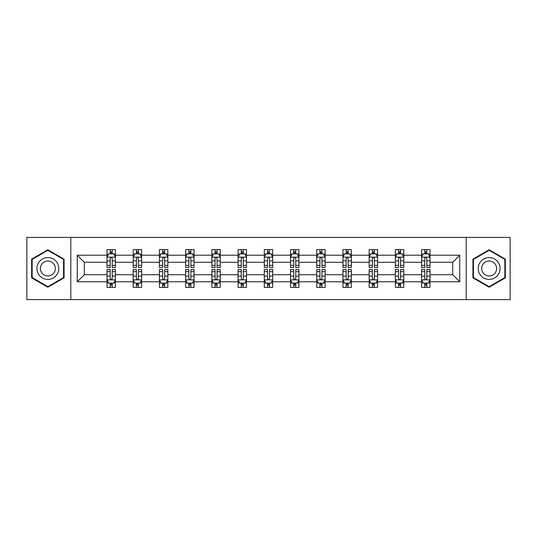 <?xml version="1.0" encoding="UTF-8"?>
<svg xmlns="http://www.w3.org/2000/svg" width="537" height="537" viewBox="0 0 537 537"><rect width="100%" height="100%" fill="white"/><g stroke="black" fill="none" stroke-linecap="round" stroke-linejoin="round"><path stroke-width="0.81" d="M466.203 299.586L510.15 299.586L510.15 237.414L466.203 237.414L466.203 299.586L70.797 299.586L70.797 237.414L26.85 237.414L26.85 299.586L70.797 299.586M429.989 281.777L429.989 274.716L452.678 274.716L459.739 281.777L429.989 281.777L429.989 287.402L426.801 287.402L426.801 283.12M466.203 237.414L70.797 237.414M421.592 281.777L403.777 281.777L403.777 274.716L421.592 274.716L421.592 287.402L429.989 287.402L429.989 282.918L428.412 282.918M403.777 281.777L403.777 287.402L400.582 287.402L400.582 283.12M395.373 281.777L377.565 281.777L377.565 274.716L395.373 274.716L395.373 287.402L403.777 287.402L403.777 282.918L402.2 282.918M377.565 281.777L377.565 287.402L374.37 287.402L374.37 283.12M369.161 281.777L351.346 281.777L351.346 274.716L369.161 274.716L369.161 287.402L377.565 287.402L377.565 282.918L375.981 282.918M351.346 281.777L351.346 287.402L348.151 287.402L348.151 283.12M342.942 281.777L325.133 281.777L325.133 274.716L342.942 274.716L342.942 287.402L351.346 287.402L351.346 282.918L349.768 282.918M325.133 281.777L325.133 287.402L321.938 287.402L321.938 283.12M316.729 281.777L298.914 281.777L298.914 274.716L316.729 274.716L316.729 287.402L325.133 287.402L325.133 282.918L323.549 282.918M298.914 281.777L298.914 287.402L295.726 287.402L295.726 283.12M290.517 281.777L272.702 281.777L272.702 274.716L290.517 274.716L290.517 287.402L298.914 287.402L298.914 282.918L297.337 282.918M272.702 281.777L272.702 287.402L269.507 287.402L269.507 283.12M264.298 281.777L246.483 281.777L246.483 274.716L264.298 274.716L264.298 287.402L272.702 287.402L272.702 282.918L271.125 282.918M246.483 281.777L246.483 287.402L243.295 287.402L243.295 283.12M238.086 281.777L220.271 281.777L220.271 274.716L238.086 274.716L238.086 287.402L246.483 287.402L246.483 282.918L244.906 282.918M220.271 281.777L220.271 287.402L217.076 287.402L217.076 283.12M211.867 281.777L194.058 281.777L194.058 274.716L211.867 274.716L211.867 287.402L220.271 287.402L220.271 282.918L218.693 282.918M194.058 281.777L194.058 287.402L190.863 287.402L190.863 283.12M185.654 281.777L167.839 281.777L167.839 274.716L185.654 274.716L185.654 287.402L194.058 287.402L194.058 282.918L192.474 282.918M167.839 281.777L167.839 287.402L164.651 287.402L164.651 283.12M159.435 281.777L141.627 281.777L141.627 274.716L159.435 274.716L159.435 287.402L167.839 287.402L167.839 282.918L166.262 282.918M141.627 281.777L141.627 287.402L138.432 287.402L138.432 283.12M133.223 281.777L115.408 281.777L115.408 274.716L133.223 274.716L133.223 287.402L141.627 287.402L141.627 282.918L140.043 282.918M115.408 281.777L115.408 287.402L112.22 287.402L112.22 283.12M107.011 281.777L77.261 281.777L77.261 255.223L107.011 255.223L107.011 262.284L84.322 262.284L84.322 274.716L107.011 274.716L107.011 287.402L115.408 287.402L115.408 282.918L113.831 282.918M108.588 254.082L107.011 254.082L107.011 249.598L107.011 255.223M110.199 253.88L110.199 249.598L107.011 249.598L115.408 249.598L115.408 255.223L133.223 255.223L133.223 249.598L141.627 249.598L141.627 255.223L159.435 255.223L159.435 249.598L167.839 249.598L167.839 255.223L185.654 255.223L185.654 249.598L194.058 249.598L194.058 255.223L211.867 255.223L211.867 249.598L220.271 249.598L220.271 255.223L238.086 255.223L238.086 249.598L246.483 249.598L246.483 255.223L264.298 255.223L264.298 249.598L272.702 249.598L272.702 255.223L290.517 255.223L290.517 249.598L298.914 249.598L298.914 255.223L316.729 255.223L316.729 249.598L325.133 249.598L325.133 255.223L342.942 255.223L342.942 249.598L351.346 249.598L351.346 255.223L369.161 255.223L369.161 249.598L377.565 249.598L377.565 255.223L395.373 255.223L395.373 249.598L403.777 249.598L403.777 255.223L421.592 255.223L421.592 249.598L429.989 249.598L429.989 255.223L459.739 255.223L459.739 281.777M421.592 255.223L421.592 262.284L403.777 262.284L403.777 255.223M395.373 255.223L395.373 262.284L377.565 262.284L377.565 255.223M369.161 255.223L369.161 262.284L351.346 262.284L351.346 255.223M342.942 255.223L342.942 262.284L325.133 262.284L325.133 255.223M316.729 255.223L316.729 262.284L298.914 262.284L298.914 255.223M290.517 255.223L290.517 262.284L272.702 262.284L272.702 255.223M264.298 255.223L264.298 262.284L246.483 262.284L246.483 255.223M238.086 255.223L238.086 262.284L220.271 262.284L220.271 255.223M211.867 255.223L211.867 262.284L194.058 262.284L194.058 255.223M185.654 255.223L185.654 262.284L167.839 262.284L167.839 255.223M159.435 255.223L159.435 262.284L141.627 262.284L141.627 255.223M133.223 255.223L133.223 262.284L115.408 262.284L115.408 255.223M77.261 255.223L84.322 262.284M452.678 274.716L452.678 262.284L429.989 262.284L429.989 255.223M424.78 253.793L426.801 253.793M398.568 253.793L400.582 253.793M372.349 253.793L374.37 253.793M346.137 253.793L348.151 253.793M319.924 253.793L321.938 253.793M293.705 253.793L295.726 253.793M267.493 253.793L269.507 253.793M241.274 253.793L243.295 253.793M215.062 253.793L217.076 253.793M188.849 253.793L190.863 253.793M162.63 253.793L164.651 253.793M136.418 253.793L138.432 253.793M110.199 253.793L112.22 253.793M110.199 283.207L112.22 283.207M136.418 283.207L138.432 283.207M162.63 283.207L164.651 283.207M188.849 283.207L190.863 283.207M215.062 283.207L217.076 283.207M241.274 283.207L243.295 283.207M267.493 283.207L269.507 283.207M293.705 283.207L295.726 283.207M319.924 283.207L321.938 283.207M346.137 283.207L348.151 283.207M372.349 283.207L374.37 283.207M398.568 283.207L400.582 283.207M424.78 283.207L426.801 283.207M84.322 274.716L77.261 281.777M459.739 255.223L452.678 262.284M64.071 259.136L47.853 249.772L31.636 259.136L31.636 277.864L47.853 287.228L64.071 277.864L64.071 259.136M472.929 259.136L472.929 277.864L489.147 287.228L505.364 277.864L505.364 259.136L489.147 249.772L472.929 259.136M112.22 251.779L110.199 251.779M107.011 265.385L107.011 267.493L110.199 267.493L110.199 265.385L107.011 265.385L107.011 262.284M115.408 262.284L115.408 267.493L112.22 267.493L112.22 258.498C111.548 257.21 110.877 257.21 110.199 258.498L110.199 265.385M113.831 254.082L115.408 254.082L115.408 249.598L112.22 249.598L112.22 253.88M115.408 257.243L113.73 253.88L108.689 253.88L107.011 257.243M110.199 285.221L112.22 285.221M115.408 271.615L115.408 269.507L112.22 269.507L112.22 271.615L115.408 271.615L115.408 274.716M107.011 274.716L107.011 269.507L110.199 269.507L110.199 278.502C110.87 279.79 111.542 279.79 112.22 278.502L112.22 271.615M108.588 282.918L107.011 282.918L107.011 287.402L110.199 287.402L110.199 283.12M107.011 279.757L108.689 283.12L113.73 283.12L115.408 279.757M138.432 251.779L136.418 251.779M134.8 254.082L133.223 254.082L133.223 249.598L136.418 249.598L136.418 253.88M133.223 265.385L133.223 267.493L136.418 267.493L136.418 265.385L133.223 265.385L133.223 262.284M141.627 262.284L141.627 267.493L138.432 267.493L138.432 258.498C137.761 257.21 137.089 257.21 136.418 258.498L136.418 265.385M140.043 254.082L141.627 254.082L141.627 249.598L138.432 249.598L138.432 253.88M141.627 257.243L139.942 253.88L134.901 253.88L133.223 257.243M164.651 251.779L162.63 251.779M161.019 254.082L159.435 254.082L159.435 249.598L162.63 249.598L162.63 253.88M159.435 265.385L159.435 267.493L162.63 267.493L162.63 265.385L159.435 265.385L159.435 262.284M167.839 262.284L167.839 267.493L164.651 267.493L164.651 258.498C163.98 257.21 163.302 257.21 162.63 258.498L162.63 265.385M166.262 254.082L167.839 254.082L167.839 249.598L164.651 249.598L164.651 253.88M167.839 257.243L166.161 253.88L161.12 253.88L159.435 257.243M136.418 285.221L138.432 285.221M141.627 271.615L141.627 269.507L138.432 269.507L138.432 271.615L141.627 271.615L141.627 274.716M133.223 274.716L133.223 269.507L136.418 269.507L136.418 278.502C137.089 279.79 137.761 279.79 138.432 278.502L138.432 271.615M134.8 282.918L133.223 282.918L133.223 287.402L136.418 287.402L136.418 283.12M133.223 279.757L134.901 283.12L139.942 283.12L141.627 279.757M162.63 285.221L164.651 285.221M167.839 271.615L167.839 269.507L164.651 269.507L164.651 271.615L167.839 271.615L167.839 274.716M159.435 274.716L159.435 269.507L162.63 269.507L162.63 278.502C163.302 279.79 163.973 279.79 164.651 278.502L164.651 271.615M161.019 282.918L159.435 282.918L159.435 287.402L162.63 287.402L162.63 283.12M159.435 279.757L161.12 283.12L166.161 283.12L167.839 279.757M38.396 263.036A10.921 10.921 0 0 0 42.396 277.958A10.921 10.921 0 0 0 57.318 273.964A10.921 10.921 0 0 0 53.317 259.042A10.921 10.921 0 0 0 38.396 263.036M41.383 264.761A7.478 7.478 0 0 0 44.115 274.978A7.478 7.478 0 0 0 54.331 272.239A7.478 7.478 0 0 0 51.592 262.022A7.478 7.478 0 0 0 41.383 264.761M63.567 259.431L63.567 277.569L47.853 286.644L32.146 277.569L32.146 259.431L47.853 250.356L63.567 259.431M479.682 263.036A10.921 10.921 0 0 0 483.683 277.958A10.921 10.921 0 0 0 498.604 273.964A10.921 10.921 0 0 0 494.604 259.042A10.921 10.921 0 0 0 479.682 263.036M482.669 264.761A7.478 7.478 0 0 0 485.408 274.978A7.478 7.478 0 0 0 495.617 272.239A7.478 7.478 0 0 0 492.885 262.022A7.478 7.478 0 0 0 482.669 264.761M504.854 259.431L504.854 277.569L489.147 286.644L473.433 277.569L473.433 259.431L489.147 250.356L504.854 259.431M190.863 251.779L188.849 251.779M187.232 254.082L185.654 254.082L185.654 249.598L188.849 249.598L188.849 253.88M185.654 265.385L185.654 267.493L188.849 267.493L188.849 265.385L185.654 265.385L185.654 262.284M194.058 262.284L194.058 267.493L190.863 267.493L190.863 258.498C190.192 257.21 189.521 257.21 188.849 258.498L188.849 265.385M192.474 254.082L194.058 254.082L194.058 249.598L190.863 249.598L190.863 253.88M194.058 257.243L192.374 253.88L187.332 253.88L185.654 257.243M188.849 285.221L190.863 285.221M194.058 271.615L194.058 269.507L190.863 269.507L190.863 271.615L194.058 271.615L194.058 274.716M185.654 274.716L185.654 269.507L188.849 269.507L188.849 278.502C189.521 279.79 190.192 279.79 190.863 278.502L190.863 271.615M187.232 282.918L185.654 282.918L185.654 287.402L188.849 287.402L188.849 283.12M185.654 279.757L187.332 283.12L192.374 283.12L194.058 279.757M217.076 251.779L215.062 251.779M213.451 254.082L211.867 254.082L211.867 249.598L215.062 249.598L215.062 253.88M211.867 265.385L211.867 267.493L215.062 267.493L215.062 265.385L211.867 265.385L211.867 262.284M220.271 262.284L220.271 267.493L217.076 267.493L217.076 258.498C216.404 257.21 215.733 257.21 215.062 258.498L215.062 265.385M218.693 254.082L220.271 254.082L220.271 249.598L217.076 249.598L217.076 253.88M220.271 257.243L218.593 253.88L213.551 253.88L211.867 257.243M215.062 285.221L217.076 285.221M220.271 271.615L220.271 269.507L217.076 269.507L217.076 271.615L220.271 271.615L220.271 274.716M211.867 274.716L211.867 269.507L215.062 269.507L215.062 278.502C215.733 279.79 216.404 279.79 217.076 278.502L217.076 271.615M213.451 282.918L211.867 282.918L211.867 287.402L215.062 287.402L215.062 283.12M211.867 279.757L213.551 283.12L218.593 283.12L220.271 279.757M243.295 251.779L241.274 251.779M239.663 254.082L238.086 254.082L238.086 249.598L241.274 249.598L241.274 253.88M238.086 265.385L238.086 267.493L241.274 267.493L241.274 265.385L238.086 265.385L238.086 262.284M246.483 262.284L246.483 267.493L243.295 267.493L243.295 258.498C242.623 257.21 241.952 257.21 241.274 258.498L241.274 265.385M244.906 254.082L246.483 254.082L246.483 249.598L243.295 249.598L243.295 253.88M246.483 257.243L244.805 253.88L239.764 253.88L238.086 257.243M241.274 285.221L243.295 285.221M246.483 271.615L246.483 269.507L243.295 269.507L243.295 271.615L246.483 271.615L246.483 274.716M238.086 274.716L238.086 269.507L241.274 269.507L241.274 278.502C241.945 279.79 242.623 279.79 243.295 278.502L243.295 271.615M239.663 282.918L238.086 282.918L238.086 287.402L241.274 287.402L241.274 283.12M238.086 279.757L239.764 283.12L244.805 283.12L246.483 279.757M269.507 251.779L267.493 251.779M265.875 254.082L264.298 254.082L264.298 249.598L267.493 249.598L267.493 253.88M264.298 265.385L264.298 267.493L267.493 267.493L267.493 265.385L264.298 265.385L264.298 262.284M272.702 262.284L272.702 267.493L269.507 267.493L269.507 258.498C268.836 257.21 268.164 257.21 267.493 258.498L267.493 265.385M271.125 254.082L272.702 254.082L272.702 249.598L269.507 249.598L269.507 253.88M272.702 257.243L271.024 253.88L265.976 253.88L264.298 257.243M267.493 285.221L269.507 285.221M272.702 271.615L272.702 269.507L269.507 269.507L269.507 271.615L272.702 271.615L272.702 274.716M264.298 274.716L264.298 269.507L267.493 269.507L267.493 278.502C268.164 279.79 268.836 279.79 269.507 278.502L269.507 271.615M265.875 282.918L264.298 282.918L264.298 287.402L267.493 287.402L267.493 283.12M264.298 279.757L265.976 283.12L271.024 283.12L272.702 279.757M295.726 251.779L293.705 251.779M292.094 254.082L290.517 254.082L290.517 249.598L293.705 249.598L293.705 253.88M290.517 265.385L290.517 267.493L293.705 267.493L293.705 265.385L290.517 265.385L290.517 262.284M298.914 262.284L298.914 267.493L295.726 267.493L295.726 258.498C295.055 257.21 294.377 257.21 293.705 258.498L293.705 265.385M297.337 254.082L298.914 254.082L298.914 249.598L295.726 249.598L295.726 253.88M298.914 257.243L297.236 253.88L292.195 253.88L290.517 257.243M293.705 285.221L295.726 285.221M298.914 271.615L298.914 269.507L295.726 269.507L295.726 271.615L298.914 271.615L298.914 274.716M290.517 274.716L290.517 269.507L293.705 269.507L293.705 278.502C294.377 279.79 295.048 279.79 295.726 278.502L295.726 271.615M292.094 282.918L290.517 282.918L290.517 287.402L293.705 287.402L293.705 283.12M290.517 279.757L292.195 283.12L297.236 283.12L298.914 279.757M321.938 251.779L319.924 251.779M318.307 254.082L316.729 254.082L316.729 249.598L319.924 249.598L319.924 253.88M316.729 265.385L316.729 267.493L319.924 267.493L319.924 265.385L316.729 265.385L316.729 262.284M325.133 262.284L325.133 267.493L321.938 267.493L321.938 258.498C321.267 257.21 320.596 257.21 319.924 258.498L319.924 265.385M323.549 254.082L325.133 254.082L325.133 249.598L321.938 249.598L321.938 253.88M325.133 257.243L323.449 253.88L318.407 253.88L316.729 257.243M319.924 285.221L321.938 285.221M325.133 271.615L325.133 269.507L321.938 269.507L321.938 271.615L325.133 271.615L325.133 274.716M316.729 274.716L316.729 269.507L319.924 269.507L319.924 278.502C320.596 279.79 321.267 279.79 321.938 278.502L321.938 271.615M318.307 282.918L316.729 282.918L316.729 287.402L319.924 287.402L319.924 283.12M316.729 279.757L318.407 283.12L323.449 283.12L325.133 279.757M348.151 251.779L346.137 251.779M344.526 254.082L342.942 254.082L342.942 249.598L346.137 249.598L346.137 253.88M342.942 265.385L342.942 267.493L346.137 267.493L346.137 265.385L342.942 265.385L342.942 262.284M351.346 262.284L351.346 267.493L348.151 267.493L348.151 258.498C347.479 257.21 346.808 257.21 346.137 258.498L346.137 265.385M349.768 254.082L351.346 254.082L351.346 249.598L348.151 249.598L348.151 253.88M351.346 257.243L349.668 253.88L344.626 253.88L342.942 257.243M374.37 251.779L372.349 251.779M370.738 254.082L369.161 254.082L369.161 249.598L372.349 249.598L372.349 253.88M369.161 265.385L369.161 267.493L372.349 267.493L372.349 265.385L369.161 265.385L369.161 262.284M377.565 262.284L377.565 267.493L374.37 267.493L374.37 258.498C373.698 257.21 373.027 257.21 372.349 258.498L372.349 265.385M375.981 254.082L377.565 254.082L377.565 249.598L374.37 249.598L374.37 253.88M377.565 257.243L375.88 253.88L370.839 253.88L369.161 257.243M400.582 251.779L398.568 251.779M396.957 254.082L395.373 254.082L395.373 249.598L398.568 249.598L398.568 253.88M395.373 265.385L395.373 267.493L398.568 267.493L398.568 265.385L395.373 265.385L395.373 262.284M403.777 262.284L403.777 267.493L400.582 267.493L400.582 258.498C399.911 257.21 399.239 257.21 398.568 258.498L398.568 265.385M402.2 254.082L403.777 254.082L403.777 249.598L400.582 249.598L400.582 253.88M403.777 257.243L402.099 253.88L397.058 253.88L395.373 257.243M346.137 285.221L348.151 285.221M351.346 271.615L351.346 269.507L348.151 269.507L348.151 271.615L351.346 271.615L351.346 274.716M342.942 274.716L342.942 269.507L346.137 269.507L346.137 278.502C346.808 279.79 347.479 279.79 348.151 278.502L348.151 271.615M344.526 282.918L342.942 282.918L342.942 287.402L346.137 287.402L346.137 283.12M342.942 279.757L344.626 283.12L349.668 283.12L351.346 279.757M372.349 285.221L374.37 285.221M377.565 271.615L377.565 269.507L374.37 269.507L374.37 271.615L377.565 271.615L377.565 274.716M369.161 274.716L369.161 269.507L372.349 269.507L372.349 278.502C373.02 279.79 373.698 279.79 374.37 278.502L374.37 271.615M370.738 282.918L369.161 282.918L369.161 287.402L372.349 287.402L372.349 283.12M369.161 279.757L370.839 283.12L375.88 283.12L377.565 279.757M398.568 285.221L400.582 285.221M403.777 271.615L403.777 269.507L400.582 269.507L400.582 271.615L403.777 271.615L403.777 274.716M395.373 274.716L395.373 269.507L398.568 269.507L398.568 278.502C399.239 279.79 399.911 279.79 400.582 278.502L400.582 271.615M396.957 282.918L395.373 282.918L395.373 287.402L398.568 287.402L398.568 283.12M395.373 279.757L397.058 283.12L402.099 283.12L403.777 279.757M426.801 251.779L424.78 251.779M423.169 254.082L421.592 254.082L421.592 249.598L424.78 249.598L424.78 253.88M421.592 265.385L421.592 267.493L424.78 267.493L424.78 265.385L421.592 265.385L421.592 262.284M429.989 262.284L429.989 267.493L426.801 267.493L426.801 258.498C426.13 257.21 425.458 257.21 424.78 258.498L424.78 265.385M428.412 254.082L429.989 254.082L429.989 249.598L426.801 249.598L426.801 253.88M429.989 257.243L428.311 253.88L423.27 253.88L421.592 257.243M424.78 285.221L426.801 285.221M429.989 271.615L429.989 269.507L426.801 269.507L426.801 271.615L429.989 271.615L429.989 274.716M421.592 274.716L421.592 269.507L424.78 269.507L424.78 278.502C425.452 279.79 426.123 279.79 426.801 278.502L426.801 271.615M423.169 282.918L421.592 282.918L421.592 287.402L424.78 287.402L424.78 283.12M421.592 279.757L423.27 283.12L428.311 283.12L429.989 279.757M115.368 257.156L107.051 257.156M115.408 265.385L112.22 265.385M110.199 260.881L107.011 260.881M115.408 260.881L112.22 260.881M112.22 252.846L110.199 252.846M107.051 279.844L115.368 279.844M107.011 271.615L110.199 271.615M112.22 276.119L115.408 276.119M107.011 276.119L110.199 276.119M110.199 284.154L112.22 284.154M141.58 257.156L133.263 257.156M141.627 265.385L138.432 265.385M136.418 260.881L133.223 260.881M141.627 260.881L138.432 260.881M138.432 252.846L136.418 252.846M167.799 257.156L159.482 257.156M167.839 265.385L164.651 265.385M162.63 260.881L159.435 260.881M167.839 260.881L164.651 260.881M164.651 252.846L162.63 252.846M133.263 279.844L141.58 279.844M133.223 271.615L136.418 271.615M138.432 276.119L141.627 276.119M133.223 276.119L136.418 276.119M136.418 284.154L138.432 284.154M159.482 279.844L167.799 279.844M159.435 271.615L162.63 271.615M164.651 276.119L167.839 276.119M159.435 276.119L162.63 276.119M162.63 284.154L164.651 284.154M194.011 257.156L185.695 257.156M194.058 265.385L190.863 265.385M188.849 260.881L185.654 260.881M194.058 260.881L190.863 260.881M190.863 252.846L188.849 252.846M185.695 279.844L194.011 279.844M185.654 271.615L188.849 271.615M190.863 276.119L194.058 276.119M185.654 276.119L188.849 276.119M188.849 284.154L190.863 284.154M220.23 257.156L211.914 257.156M220.271 265.385L217.076 265.385M215.062 260.881L211.867 260.881M220.271 260.881L217.076 260.881M217.076 252.846L215.062 252.846M211.914 279.844L220.23 279.844M211.867 271.615L215.062 271.615M217.076 276.119L220.271 276.119M211.867 276.119L215.062 276.119M215.062 284.154L217.076 284.154M246.443 257.156L238.126 257.156M246.483 265.385L243.295 265.385M241.274 260.881L238.086 260.881M246.483 260.881L243.295 260.881M243.295 252.846L241.274 252.846M238.126 279.844L246.443 279.844M238.086 271.615L241.274 271.615M243.295 276.119L246.483 276.119M238.086 276.119L241.274 276.119M241.274 284.154L243.295 284.154M272.662 257.156L264.338 257.156M272.702 265.385L269.507 265.385M267.493 260.881L264.298 260.881M272.702 260.881L269.507 260.881M269.507 252.846L267.493 252.846M264.338 279.844L272.662 279.844M264.298 271.615L267.493 271.615M269.507 276.119L272.702 276.119M264.298 276.119L267.493 276.119M267.493 284.154L269.507 284.154M298.874 257.156L290.557 257.156M298.914 265.385L295.726 265.385M293.705 260.881L290.517 260.881M298.914 260.881L295.726 260.881M295.726 252.846L293.705 252.846M290.557 279.844L298.874 279.844M290.517 271.615L293.705 271.615M295.726 276.119L298.914 276.119M290.517 276.119L293.705 276.119M293.705 284.154L295.726 284.154M325.086 257.156L316.77 257.156M325.133 265.385L321.938 265.385M319.924 260.881L316.729 260.881M325.133 260.881L321.938 260.881M321.938 252.846L319.924 252.846M316.77 279.844L325.086 279.844M316.729 271.615L319.924 271.615M321.938 276.119L325.133 276.119M316.729 276.119L319.924 276.119M319.924 284.154L321.938 284.154M351.305 257.156L342.989 257.156M351.346 265.385L348.151 265.385M346.137 260.881L342.942 260.881M351.346 260.881L348.151 260.881M348.151 252.846L346.137 252.846M377.518 257.156L369.201 257.156M377.565 265.385L374.37 265.385M372.349 260.881L369.161 260.881M377.565 260.881L374.37 260.881M374.37 252.846L372.349 252.846M403.737 257.156L395.42 257.156M403.777 265.385L400.582 265.385M398.568 260.881L395.373 260.881M403.777 260.881L400.582 260.881M400.582 252.846L398.568 252.846M342.989 279.844L351.305 279.844M342.942 271.615L346.137 271.615M348.151 276.119L351.346 276.119M342.942 276.119L346.137 276.119M346.137 284.154L348.151 284.154M369.201 279.844L377.518 279.844M369.161 271.615L372.349 271.615M374.37 276.119L377.565 276.119M369.161 276.119L372.349 276.119M372.349 284.154L374.37 284.154M395.42 279.844L403.737 279.844M395.373 271.615L398.568 271.615M400.582 276.119L403.777 276.119M395.373 276.119L398.568 276.119M398.568 284.154L400.582 284.154M429.949 257.156L421.632 257.156M429.989 265.385L426.801 265.385M424.78 260.881L421.592 260.881M429.989 260.881L426.801 260.881M426.801 252.846L424.78 252.846M421.632 279.844L429.949 279.844M421.592 271.615L424.78 271.615M426.801 276.119L429.989 276.119M421.592 276.119L424.78 276.119M424.78 284.154L426.801 284.154"/></g></svg>
